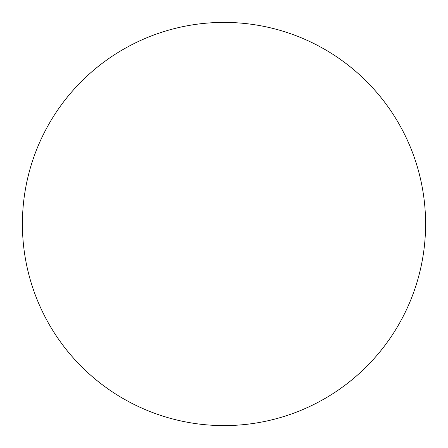 <?xml version="1.0" encoding="UTF-8"?>
<svg xmlns="http://www.w3.org/2000/svg" width="448" height="448" viewBox="0 0 448 448"><rect width="100%" height="100%" fill="white"/><g stroke="black" fill="none" stroke-linecap="round" stroke-linejoin="round"><path stroke-width="0.67" d="M425.6 224A201.6 201.6 0 0 1 224 425.6A201.6 201.6 0 0 1 22.4 224A201.6 201.6 0 0 1 224 22.4A201.6 201.6 0 0 1 425.6 224M224 425.6A201.6 201.6 0 0 0 425.6 224A201.6 201.6 0 0 0 224 22.4A201.6 201.6 0 0 0 22.4 224A201.6 201.6 0 0 0 224 425.6"/></g></svg>
